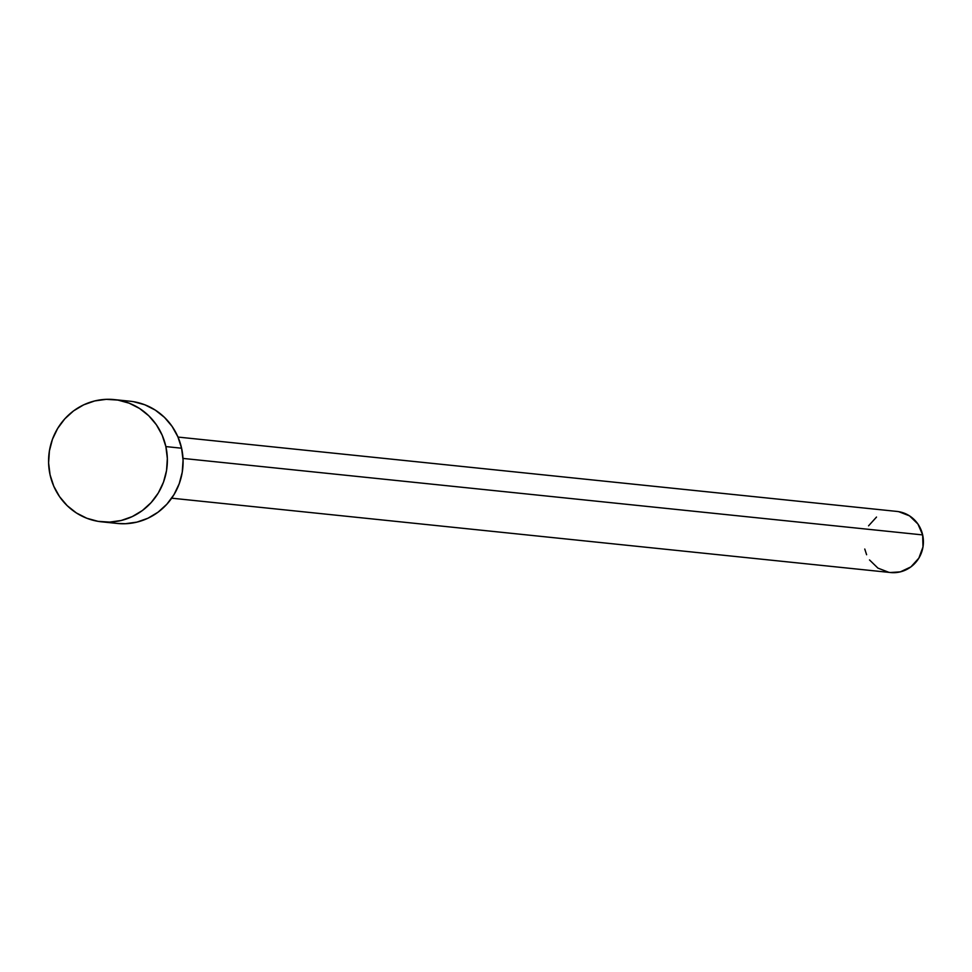 <?xml version="1.0" encoding="UTF-8"?>
<svg xmlns="http://www.w3.org/2000/svg" width="972" height="972" viewBox="0 0 972 972"><rect width="100%" height="100%" fill="white"/><g stroke="black" fill="none" stroke-linecap="round" stroke-linejoin="round"><path stroke-width="1.46" d="M171.68 498.186L890.559 572.532A30.715 29.682 -84.1 0 0 922.659 534.916L182.991 458.42L922.659 534.916A30.715 29.682 -84.1 0 0 896.877 511.418L177.998 437.072M101.647 521.83L117.369 523.458A61.443 59.377 -84.1 0 0 181.594 448.214L165.872 446.585L181.594 448.214A61.443 59.377 -84.1 0 0 130.005 401.217L114.295 399.601A61.443 59.377 95.9 0 1 165.872 446.585A61.443 59.377 95.9 0 1 101.647 521.83A61.443 59.377 95.9 0 1 50.07 474.834A61.443 59.377 95.9 0 1 114.295 399.601M133.601 401.703L144.84 404.789L155.265 410.087L164.475 417.389L172.105 426.416L177.888 436.829L181.594 448.214L183.064 460.145L182.25 472.161L179.188 483.801L174 494.614L166.88 504.189L158.084 512.159L147.987 518.21L136.943 522.11L125.388 523.714L117.138 523.434M50.07 474.834L48.6 462.903L49.414 450.887L52.464 439.247L57.664 428.433L64.784 418.859L73.568 410.889L83.677 404.838L94.721 400.938L106.276 399.334L117.891 400.087L129.118 403.161L139.543 408.459L148.752 415.761L156.395 424.788L162.178 435.201L165.872 446.585L167.342 458.529L166.54 470.545L163.478 482.185L158.29 492.998L151.158 502.573L142.374 510.531L132.265 516.582L121.221 520.482L109.678 522.098L98.063 521.344L86.824 518.258L76.399 512.961L67.189 505.659L59.547 496.631L53.776 486.219L50.07 474.834M898.675 511.661L909.5 515.853L917.92 524.017L922.659 534.916L922.999 546.896L918.868 558.122L910.91 566.883L900.339 571.864L890.437 572.52M888.76 572.289L877.923 568.11L869.503 559.933M866.611 554.733L864.764 549.034M868.555 525.84L876.513 517.068"/></g></svg>

